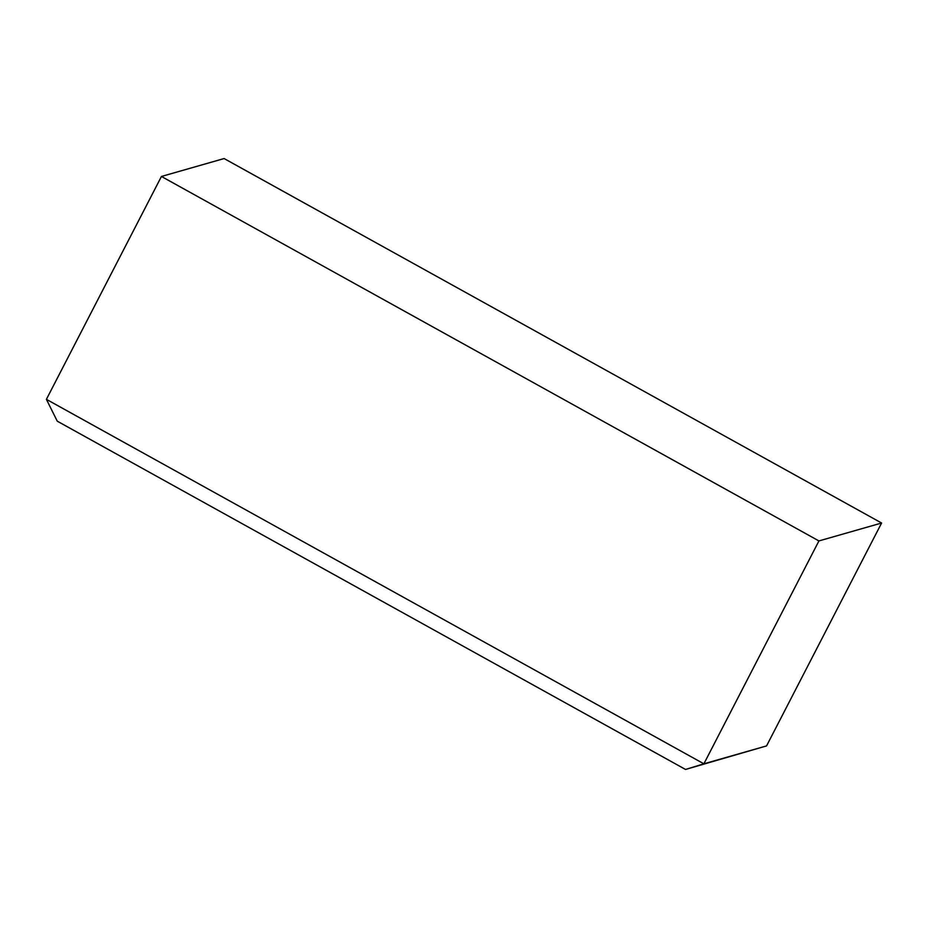 <?xml version="1.0" encoding="UTF-8"?>
<svg xmlns="http://www.w3.org/2000/svg" width="928" height="928" viewBox="0 0 928 928"><rect width="100%" height="100%" fill="white"/><g stroke="black" fill="none" stroke-linecap="round" stroke-linejoin="round"><path stroke-width="1.39" d="M818.925 540.931L161.437 176.459L224.112 158.549L881.6 523.021L818.925 540.931L703.888 763.814L766.563 745.903L685.525 769.451L57.258 421.173L46.4 399.342L703.888 763.814L685.525 769.451M881.6 523.021L766.563 745.903M161.437 176.459L46.4 399.342"/></g></svg>
